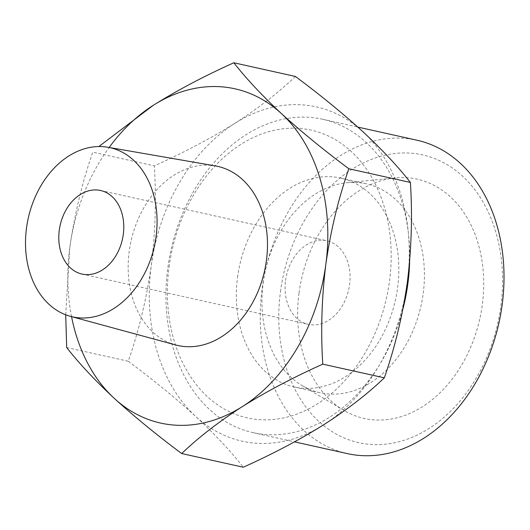 <?xml version="1.0" encoding="UTF-8"?>
<svg xmlns="http://www.w3.org/2000/svg" width="530" height="530" viewBox="0 0 530 530"><rect width="100%" height="100%" fill="white"/><g stroke="black" fill="none" stroke-linecap="round" stroke-linejoin="round"><path stroke-width="0.4" stroke-dasharray="2.65 1.99" d="M362.858 131.659A171.216 127.637 102.5 0 1 407.325 282.351A171.216 127.637 102.5 0 1 323.75 424.742A171.216 127.637 102.5 0 1 195.709 416.447A171.216 127.637 102.5 0 1 151.242 265.755A171.216 127.637 102.5 0 1 234.816 123.364A171.216 127.637 102.5 0 1 362.858 131.659M295.402 76.453C278.72 92.459 258.527 108.093 234.816 123.364C210.556 138.489 183.724 152.653 154.329 165.85C156.429 199.008 155.403 232.312 151.242 265.755C146.492 299.079 138.827 330.906 128.253 361.241C153.389 379.957 175.874 398.361 195.709 416.447C214.968 434.395 230.815 451.322 243.263 467.228M65.7 314.8L69.781 247.649C74.531 214.325 82.19 182.499 92.763 152.17L154.329 165.85M71.557 316.648A171.216 127.637 102.5 0 1 69.781 247.649A171.216 127.637 102.5 0 1 109.153 147.486M175.596 344.937A91.75 68.396 102.5 0 1 129.207 251.505A91.75 68.396 102.5 0 1 215.379 165.923M285.564 280.489A42.804 31.906 102.5 0 1 326.864 240.779A42.804 31.906 102.5 0 1 348.727 289.486A42.804 31.906 102.5 0 1 308.288 324.347A42.804 31.906 102.5 0 1 285.564 280.489M237.553 277.375A107.007 79.772 102.5 0 1 340.79 178.1A107.007 79.772 102.5 0 1 395.453 299.867A107.007 79.772 102.5 0 1 294.362 387.026A107.007 79.772 102.5 0 1 237.553 277.375M263.165 283.066A107.007 79.772 102.5 0 1 347.223 182.671A107.007 79.772 102.5 0 1 366.402 183.791A107.007 79.772 102.5 0 1 421.058 305.558A107.007 79.772 102.5 0 1 319.974 392.717A107.007 79.772 102.5 0 1 302.127 385.608A107.007 79.772 102.5 0 1 263.165 283.066M299.052 292.871A122.523 91.339 102.5 0 1 395.307 177.921A122.523 91.339 102.5 0 1 479.849 318.629A122.523 91.339 102.5 0 1 343.665 410.28A122.523 91.339 102.5 0 1 299.052 292.871M280.463 291.666A147.386 109.869 102.5 0 1 462.624 176.238A147.386 109.869 102.5 0 1 428.962 428.525A147.386 109.869 102.5 0 1 280.463 291.666M347.316 453.6A160.517 119.661 102.5 0 1 262.105 289.135A160.517 119.661 102.5 0 1 416.964 140.218M402.906 309.103A160.517 119.661 102.5 0 1 253.002 432.639A160.517 119.661 102.5 0 1 167.785 268.173A160.517 119.661 102.5 0 1 322.651 119.257A160.517 119.661 102.5 0 1 409.663 260.767M169.063 266.908A147.386 109.869 102.5 0 1 351.224 151.481A147.386 109.869 102.5 0 1 317.563 403.767A147.386 109.869 102.5 0 1 169.063 266.908M66.694 347.554L128.253 361.241M82.004 274.056L308.288 324.347M100.574 190.489L326.864 240.779M294.362 387.026L319.974 392.717M340.79 178.1L366.402 183.791M302.127 385.608L343.665 410.28M347.223 182.671L395.307 177.921M253.002 432.639L294.514 441.868M322.651 119.257L357.823 127.074"/><path stroke-width="0.79" d="M181.697 453.548L243.263 467.228C272.652 454.044 299.476 439.887 323.75 424.742C347.435 409.485 367.634 393.85 384.336 377.83C394.916 347.488 402.575 315.661 407.325 282.351C411.479 248.895 412.512 215.591 410.406 182.446C397.984 166.546 382.137 149.619 362.858 131.659C343.023 113.579 320.537 95.181 295.402 76.453L233.843 62.772C246.264 78.665 262.111 95.592 281.39 113.552C301.226 131.632 323.711 150.03 348.846 168.759C338.266 199.101 330.607 230.928 325.857 264.245C321.703 297.701 320.67 330.998 322.777 364.15C293.388 377.333 266.557 391.498 242.29 406.636C218.598 421.893 198.406 437.528 181.697 453.548C156.569 434.832 134.083 416.428 114.248 398.341C94.989 380.394 79.136 363.467 66.694 347.554L65.7 314.8M109.153 147.486A171.216 127.637 102.5 0 1 153.349 105.258A171.216 127.637 102.5 0 1 281.39 113.552A171.216 127.637 102.5 0 1 325.857 264.245A171.216 127.637 102.5 0 1 242.29 406.636A171.216 127.637 102.5 0 1 114.248 398.341A171.216 127.637 102.5 0 1 71.557 316.648M98.865 146.552L153.349 105.258C177.616 90.126 204.441 75.969 233.843 62.772M26.5 228.072A86.635 64.587 102.5 0 1 107.875 147.261A86.635 64.587 102.5 0 1 154.336 246.284A86.635 64.587 102.5 0 1 70.305 316.304A86.635 64.587 102.5 0 1 26.5 228.072M107.875 147.261L215.379 165.923A91.75 68.396 102.5 0 1 264.589 270.784A91.75 68.396 102.5 0 1 175.596 344.937L70.305 316.304M59.281 230.199A42.804 31.906 102.5 0 1 100.574 190.489A42.804 31.906 102.5 0 1 122.437 239.196A42.804 31.906 102.5 0 1 82.004 274.056A42.804 31.906 102.5 0 1 59.281 230.199M357.823 127.074L416.964 140.218A160.517 119.661 102.5 0 1 498.949 322.869A160.517 119.661 102.5 0 1 347.316 453.6L294.514 441.868M409.663 260.767A160.517 119.661 102.5 0 1 402.906 309.103M348.846 168.759L410.406 182.446M322.777 364.15L384.336 377.83"/></g></svg>
